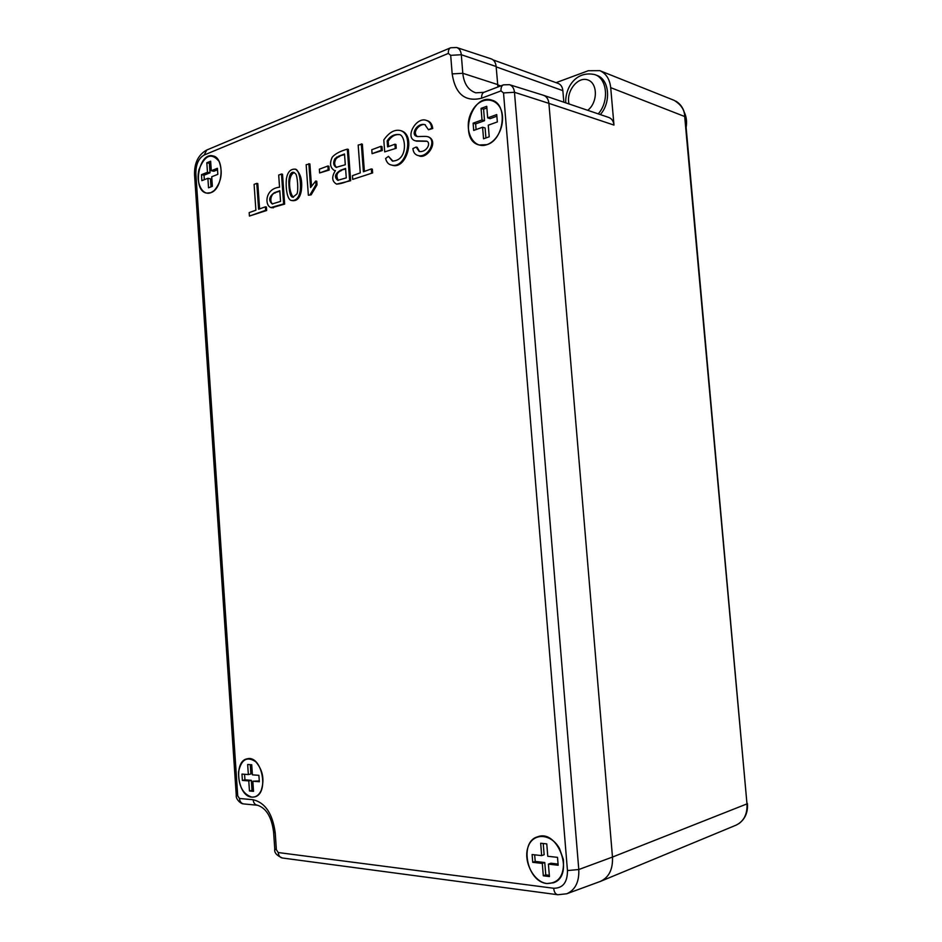 <?xml version="1.0" encoding="UTF-8"?>
<svg xmlns="http://www.w3.org/2000/svg" width="942" height="942" viewBox="0 0 942 942"><rect width="100%" height="100%" fill="white"/><g stroke="black" fill="none" stroke-linecap="round" stroke-linejoin="round"><path stroke-width="1.41" d="M259.592 208.888L257.814 183.572L256.789 183.36L258.603 209.242L265.397 206.816L265.632 210.302L249.418 216.059L249.183 212.609L255.894 210.207L254.093 184.385L256.789 183.36M265.397 206.816L266.421 207.016L266.668 210.49L249.418 216.059M272.426 207.593L284.649 204.108L282.518 174.246L281.493 174.023L283.624 203.908L270.919 207.558C264.525 205.568 264.855 188.647 279.55 187.199L278.691 175.082L281.493 174.023M273.463 207.793L271.967 207.687M295.941 169.478C300.922 173.881 302.676 181.182 301.204 191.379C299.921 197.82 297.13 200.917 292.844 200.681L291.82 200.481C287.816 200.834 285.344 189.931 286.427 178.591C287.628 172.08 290.466 168.936 294.928 169.171C299.132 168.653 301.334 182.195 300.18 191.167C298.955 197.585 296.177 200.693 291.82 200.481M308.858 163.684L310.589 187.529L315.723 181.029L316.748 181.253L317.018 184.891L311.143 194.853L308.364 195.253L306.15 164.709L309.883 163.92L311.496 186.033M327.875 166.016L328.899 166.251L329.182 170.066L319.632 172.963L319.362 169.171L327.875 166.016L328.157 169.831L329.182 170.066M347.315 149.154L348.34 149.413L350.671 180.711L336.612 184.137C331.867 181.382 331.466 176.872 335.411 170.62L334.41 170.49C330.171 167.829 329.441 163.378 332.243 157.137C335.328 153.723 340.345 151.061 347.315 149.154L349.647 180.475C344.56 182.666 340.215 183.878 336.612 184.137M364.389 171.409L362.34 144.126L358.172 145.056L360.256 172.881L352.438 175.683L352.708 179.392L372.632 172.916L352.708 179.392M361.316 143.867L363.412 171.75L371.325 168.924L372.349 169.171L372.632 172.916M380.957 146.316L381.981 146.587L382.287 150.532L372.078 153.664L371.772 149.731L380.957 146.316L381.263 150.273L372.078 153.664M396.229 148.259L384.701 151.862L396.229 148.259L395.934 144.467L394.91 144.208L387.609 146.893L387.15 140.911L388.175 141.182C391.319 136.39 395.051 134.211 399.373 134.671M401.469 130.856C416.117 135.448 406.614 170.478 391.931 165.144L390.906 164.897C388.363 164.297 386.585 162.154 385.584 158.48L388.457 156.36L392.367 161.058C408.981 160.635 405.649 134.259 399.008 134.541C394.121 134.07 390.165 136.201 387.15 140.911M392.979 161.176L388.457 156.36M388.587 146.54L388.175 141.182M426.526 120.458L427.538 120.753C430.459 121.765 432.19 124.356 432.743 128.501L428.48 129.784L424.889 124.674C417.047 122.401 410.312 134.824 416.753 136.343C416.611 136.99 424.807 135.942 427.491 136.637C437.783 139.357 427.927 158.892 417.683 155.406C414.904 154.547 413.314 152.251 412.89 148.553L416.117 147.058L419.19 151.509C426.82 152.604 431.518 142.631 426.526 141.112L415.552 140.853C404.165 138.133 416.211 116.09 426.526 120.458C429.493 121.447 431.224 124.038 431.73 128.206L428.48 129.784M425.384 124.839C420.933 122.625 411.289 131.727 417.282 136.46M427.491 136.637L428.516 136.92C439.419 141.524 426.526 160.175 418.707 155.677L417.683 155.406M416.117 147.058L417.141 147.317L419.579 151.544M427.044 141.3L416.552 141.135M210.831 192.698C223.172 188.989 224.926 157.526 212.845 155.901C198.421 151.933 192.074 191.179 206.734 193.11L210.831 192.698L214.27 190.508C221.429 181.983 223.03 172.28 219.086 161.388C211.538 152.345 204.861 155.018 199.056 169.43C195.489 182.548 202.283 196.195 210.831 192.698M251.903 797.132L254.364 796.956C269.6 794.318 262.088 754.601 247.251 758.816C233.227 760.771 237.537 796.744 251.903 797.132C255.859 797.344 258.956 795.142 261.17 790.515C264.69 779.705 262.889 770.12 255.777 761.772C247.016 755.967 241.258 759.358 238.526 771.945C238.397 785.781 242.859 794.177 251.903 797.132M546.949 883.525L553.531 882.772C575.009 875.777 558.135 828.371 537.47 836.861C518.936 841.83 526.967 882.053 546.949 883.525C558.971 883.266 564.446 875.248 563.375 859.493L559.454 848.412C550.882 833.046 532.772 832.528 528.073 846.988C522.881 861.047 533.584 882.065 546.949 883.525M486.932 144.656C504.135 139.899 508.244 104.185 491.959 100.182C471.365 92.599 458 140.205 479.137 144.986L486.932 144.656C490.864 143.243 494.279 140.44 497.188 136.237C500.861 130.667 502.651 124.497 502.545 117.726C502.204 97.897 481.492 93.588 472.213 110.803C462.404 127.429 472.107 150.143 486.932 144.656M548.903 103.361C548.409 99.11 546.596 96.425 543.452 95.283L509.422 84.674C512.342 85.734 514.026 88.277 514.473 92.292L548.903 103.361L612.477 857.055L548.903 103.361C548.432 99.204 546.666 96.531 543.616 95.33L608.815 117.467C611.794 118.621 613.513 121.165 613.972 125.074L548.903 103.361M497.918 86.97L496.14 66.517C495.692 62.502 494.044 59.958 491.194 58.863L456.729 47.524C459.366 48.537 460.897 50.939 461.309 54.73L496.14 66.517M503.523 92.928L501.003 90.891L481.645 98.204C465.136 102.219 455.316 94.118 452.172 73.9L450.688 55.331L448.345 53.411L204.19 155.018C198.574 158.28 195.795 164.485 195.854 173.634L237.725 795.86L239.468 798.486L253.127 799.734C265.255 802.666 272.615 813.7 275.217 832.822L276.383 849.766L278.231 852.545L553.672 888.259C562.88 888.294 567.473 882.395 567.461 870.573L503.523 92.928L514.473 92.292L578.788 869.525C579.295 881.9 575.268 889.99 566.719 893.781L600.101 881.512C608.862 877.638 612.983 869.49 612.477 857.055L746.982 803.891L684.669 116.278C684.587 109.884 681.042 104.562 674.06 100.299L673.424 100.064M431.73 128.206L432.743 128.501M395.204 148L394.91 144.208M384.701 151.862L383.794 139.958C389.081 132.351 394.627 129.219 400.444 130.561C414.504 134.459 406.52 169.866 390.906 164.897M382.287 150.532L381.263 150.273M371.325 168.924L371.607 172.68M340.557 170.255L345.573 168.43L346.279 177.885L337.742 180.311C333.986 177.131 334.916 173.775 340.557 170.255L345.62 169.018M338.731 156.172L344.501 154.005L345.302 164.744L336.094 167.37C333.327 165.403 332.95 162.483 334.975 158.597L338.731 156.172L344.548 154.618M336.635 167.44C334.28 165.356 334.069 162.495 336 158.845L337.695 157.338L336.671 157.102M350.671 180.711L349.647 180.475M337.695 157.338L339.756 156.419M338.284 180.369C335.693 175.659 336.789 172.362 341.581 170.49M328.157 169.831L319.632 172.963M308.364 195.253L311.143 194.853M315.723 181.029L315.982 184.667L310.118 194.629M315.982 184.667L317.018 184.891M296.954 193.934C298.602 190.508 297.448 175.53 295.635 173.811L293.763 172.374C290.996 171.738 289.347 174.753 288.794 181.417C289.029 191.897 290.383 197.172 292.844 197.267L296.954 193.934M294.293 172.574C287.192 175.483 289.1 193.169 293.409 197.29M274.358 192.71L279.798 190.72L280.563 201.388L272.191 203.943C268.293 200.399 269.012 196.654 274.358 192.71L279.845 191.285M284.649 204.108L283.624 203.908M275.382 192.922C271.39 192.851 268.917 201.788 272.721 203.978M265.632 210.302L266.668 210.49M600.066 881.524L600.772 881.253C609.109 877.155 613.007 869.089 612.477 857.055L578.788 869.525L567.461 870.573M685.164 116.702L610.71 87.653L613.972 125.074M610.71 87.653C609.733 79.128 606.106 73.464 599.83 70.662L588.303 70.721L556.051 82.66M493.043 59.876L558.17 83.426C560.879 84.544 562.445 86.947 562.857 90.644L496.163 66.858M563.846 102.195L562.857 90.644M684.269 112.239C686.494 116.832 687.095 122.024 686.07 127.782M543.31 875.801L549.422 876.555L548.409 864.12L558.159 865.251L557.511 857.35L547.773 856.278L546.76 843.879L540.673 843.255L541.674 855.607L532.112 854.559L532.736 862.319L542.309 863.425L543.31 875.801L545.771 874.883L544.759 862.531L542.309 863.425M558.064 864.049L550.858 863.225L548.409 864.12M532.736 862.319L535.209 861.435L534.667 854.841M541.674 855.607L544.135 854.735L543.216 843.514M544.759 862.531L535.209 861.435M549.316 875.318L545.771 874.883M249.465 790.986L253.528 791.327L252.845 781.224L259.333 781.73L258.885 775.325L252.409 774.854L251.726 764.763L247.664 764.504L248.347 774.559L241.964 774.088L242.388 780.412L248.77 780.906L249.465 790.986L252.009 790.385L251.326 780.329L248.77 780.906M259.274 780.942L252.845 781.224M242.388 780.412L244.944 779.835L244.567 774.277M248.347 774.559L250.902 773.994L250.266 764.668M251.326 780.329L244.944 779.835M253.469 790.503L252.009 790.385M208.535 187.799L212.362 186.304L211.715 176.766L217.826 174.341L217.402 168.288L211.302 170.738L210.655 161.2L206.828 162.766L207.475 172.268L201.47 174.682L201.871 180.664L207.888 178.285L208.535 187.799M217.508 169.807L213.858 171.267L211.302 170.738M204.32 179.698L204.025 175.212L201.47 174.682M207.475 172.268L210.031 172.798L204.025 175.212M210.984 186.846L210.443 178.803L207.888 178.285M210.031 172.798L209.383 163.319L210.761 162.754M209.383 163.319L206.828 162.766M483.54 138.792L489.216 136.79L488.274 125.192L497.341 121.942L496.74 114.583L487.685 117.88L486.731 106.305L481.079 108.401L482.01 119.94L473.12 123.178L473.696 130.432L482.598 127.229L483.54 138.792M496.881 116.219L490.181 118.645L487.685 117.88M476.087 129.572L475.628 123.92L473.12 123.178M482.01 119.94L484.518 120.694L475.628 123.92M485.919 137.956L485.106 127.971L482.598 127.229M484.518 120.694L483.587 109.19L486.873 107.965M483.587 109.19L481.079 108.401M600.313 114.583C611.393 102.266 609.403 79.411 596.957 75.407L594.885 74.618C607.343 78.622 609.333 101.524 598.241 113.876M450.688 55.331L461.309 54.73L462.793 73.288C463.923 83.673 468.233 90.185 475.722 92.822L483.858 92.34M452.172 73.9L462.793 73.288L497.623 84.556M501.003 90.891C500.826 87.641 501.65 85.628 503.452 84.862M481.645 98.204C481.48 94.942 482.328 92.952 484.188 92.21L503.181 84.968M566.719 893.781L557.852 894.747C555.533 894.311 554.132 892.145 553.672 888.259M557.558 894.7L282.376 857.997C279.986 857.585 278.608 855.76 278.231 852.545M273.616 832.245L274.77 849.001L276.383 849.766M448.345 53.411C448.192 50.409 448.969 48.525 450.688 47.759M253.127 799.734C253.528 803.031 254.988 804.868 257.496 805.245C266.292 808.13 271.661 817.079 273.604 832.116L275.217 832.822M204.19 155.018L206.781 150.013L450.382 47.889M195.854 173.634L194.558 174.929L236.265 795.307L237.725 795.86M257.237 805.222L243.825 803.938C241.317 803.561 239.857 801.748 239.468 798.486M336 158.845L334.975 158.597M301.204 191.379L300.18 191.167M497.647 84.874L500.755 85.887M600.796 881.241L736.02 825.18C743.815 821.389 747.477 814.288 746.982 803.891L685.152 116.643C684.233 109.496 681.137 104.338 675.85 101.171M747.418 803.514L747.418 803.561C748.054 812.334 745.157 819.057 738.716 823.744M587.714 110.308C597.97 102.525 597.876 82.814 587.572 79.858C577.505 76.361 565.789 91.81 569.05 103.961M503.523 84.839L509.422 84.674M282.376 857.997C276.654 855.548 274.122 852.592 274.77 849.142M456.729 47.524L450.747 47.736M206.404 150.178C198.209 154.983 194.252 163.166 194.547 174.729M243.554 803.915C240.34 803.891 235.571 798.604 236.277 795.425M415.552 140.853L416.576 141.123M400.444 130.561L401.469 130.844M294.928 169.171L295.965 169.407M270.919 207.558L271.955 207.758M674.06 100.311L599.854 70.674M565.753 102.843C564.965 88.913 575.032 70.214 594.885 74.618"/></g></svg>
